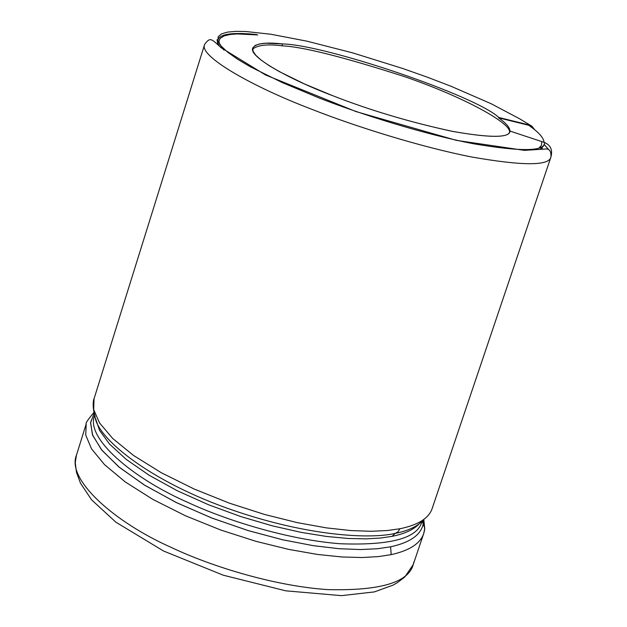 <?xml version="1.0" encoding="UTF-8"?>
<svg xmlns="http://www.w3.org/2000/svg" width="627" height="627" viewBox="0 0 627 627"><rect width="100%" height="100%" fill="white"/><g stroke="black" fill="none" stroke-linecap="round" stroke-linejoin="round"><path stroke-width="0.94" d="M424.385 530.951L423.609 533.843C420.059 543.719 409.259 550.647 391.193 554.629L378.481 556.588L362.288 557.528L342.076 556.988L317.497 554.448L288.561 549.37L255.887 541.305L220.853 530.058L185.647 515.856L152.925 499.437L125.275 481.936L104.544 464.662L91.487 448.783L85.742 435.091L86.197 423.946L85.742 435.083L91.479 448.775L104.544 464.662L125.267 481.936L152.925 499.437L185.639 515.856L220.845 530.058L255.879 541.305L288.561 549.37L317.497 554.448L342.076 556.988L362.288 557.528L378.481 556.588L391.193 554.629L390.613 546.807L377.493 548.735L360.611 549.55L339.379 548.735L313.445 545.694L282.91 539.839L248.637 530.724L212.412 518.247L176.877 502.823L145.056 485.455L119.592 467.523L102.06 450.452L92.678 435.365L90.554 422.88L94.152 413.162M421.234 522.04C415.638 527.268 406.931 531.061 395.104 533.428C368.997 539.455 304.158 535.905 225.571 507.643C146.459 478.989 96.182 436.886 94.983 416.038C96.182 436.886 146.459 478.989 225.571 507.643C304.158 535.905 368.997 539.455 395.104 533.428L397.996 531.853L399.893 528.757L387.22 530.536L371.051 531.288L350.869 530.567L326.299 527.863L297.355 522.644L264.633 514.485L229.537 503.207L194.237 489.068L161.405 472.789L133.622 455.516L112.75 438.532L99.56 422.974L93.697 409.619L94.042 398.803L93.697 409.627L99.56 422.974L112.75 438.532L133.622 455.516L161.405 472.797L194.245 489.068L229.545 503.207L264.641 514.485L297.355 522.644L326.299 527.863L350.869 530.567L371.051 531.288L387.22 530.536L399.893 528.757C417.888 525.065 428.602 518.443 432.042 508.881M395.104 533.428L392.126 536.344C404.83 533.773 413.891 529.556 419.306 523.702C413.891 529.556 404.83 533.773 392.126 536.344L380.605 538.037L366.113 538.867L348.228 538.483L326.612 536.469L301.203 532.378L272.353 525.841L240.98 516.632L208.619 504.79L177.292 490.753L149.21 475.282L126.246 459.403L109.584 444.128L99.521 430.326L95.563 418.515L99.521 430.326L109.584 444.128L126.246 459.403L149.21 475.282L177.292 490.753L208.619 504.79L240.98 516.632L272.353 525.841L301.203 532.378L326.612 536.469L348.228 538.483L366.113 538.867L380.605 538.037L392.126 536.344L395.104 533.428L397.996 531.853L399.893 528.757C418.037 525.034 428.774 518.333 432.121 508.654L550.945 157.009C549.236 165.936 522.855 165.943 471.81 157.016C420.639 146.977 355.391 126.513 311.18 109.051C355.391 126.513 420.639 146.977 471.81 157.016C522.855 165.943 549.236 165.936 550.945 157.009L551.204 155.645M551.29 155.378C552.465 149.32 550.208 145.033 544.526 142.501C545.216 151.468 521.593 151.899 473.636 143.779C425.145 134.46 361.52 114.631 318.782 97.836L282.362 82.631L250.353 66.791L237.586 59.228L227.726 52.237L221.127 46.069L217.953 40.888L218.149 36.828L221.464 33.905L227.491 32.11L235.752 31.35L245.721 31.499L270.911 34.25L307.003 41.186L352.452 52.817L402.738 68.492L427.59 77.278L451.064 86.283L491.106 103.706L519.501 118.722L531.986 126.254L534.682 129.726L531.986 126.254L519.501 118.722L491.106 103.706L451.064 86.283L427.59 77.278L402.738 68.492L352.452 52.817L307.003 41.186L270.911 34.25L245.721 31.499L235.752 31.35L227.491 32.11L221.464 33.905L218.149 36.828L217.953 40.888L221.127 46.069L227.726 52.237L237.586 59.228L250.353 66.791L282.362 82.631L318.782 97.836C361.52 114.631 425.145 134.46 473.636 143.779C521.593 151.899 545.216 151.468 544.526 142.501L510.002 131.074C509.829 137.893 490.902 138.042 453.211 131.513C410.748 122.414 370.635 110.493 332.882 95.766L304.479 83.955L279.305 71.596L269.148 65.655L261.2 60.145L255.769 55.247L252.994 51.1L252.861 47.817L255.197 45.426L259.711 43.914L266.036 43.224L282.471 43.929C325.099 44.619 476.379 95.931 498.739 117.461L529.235 124.985L498.739 117.461C476.379 95.931 325.099 44.619 282.471 43.929C265.636 42.009 255.73 43.388 252.767 48.067C248.206 56.485 289.141 79.253 332.882 95.766C369.891 110.211 409.415 122.014 451.456 131.168C489.154 137.909 508.622 138.05 509.869 131.607L509.869 131.458C510.307 128.049 506.553 123.511 498.614 117.845L498.739 117.461L498.614 117.845L528.765 125.275L533.648 128.896L528.765 125.275C538.718 132.234 543.797 137.916 544.009 142.329C543.797 137.916 538.718 132.234 528.765 125.275L498.614 117.845C506.553 123.511 510.307 128.049 509.869 131.458L510.002 131.074L544.526 142.501C550.208 145.033 552.465 149.32 551.29 155.378M94.983 416.038C91.863 406.077 93.689 398.513 94.042 398.811L204.606 44.478C198.422 55.991 252.242 86.604 311.18 109.051C252.242 86.604 198.422 55.991 204.606 44.478C207.341 40.504 209.567 38.992 211.275 39.924C212.114 39.666 215.351 42.244 220.986 47.652L265.503 74.942L356.003 111.582L456.362 140.354L524.517 150.37L546.752 148.936C549.863 149.32 551.258 152.016 550.945 157.009M94.599 415.529C85.139 438.054 132.571 478.197 187.254 502.149C228.103 521.225 289.745 539.855 339.842 543.727C390.143 545.647 417.48 538.358 421.838 521.852C417.48 538.358 390.143 545.647 339.842 543.727C289.745 539.855 228.103 521.225 187.254 502.149C132.571 478.197 85.139 438.054 94.599 415.529M413.945 561.855L413.209 564.613C408.404 582.522 379.993 590.853 327.96 589.623C276.178 586.269 212.686 567.145 170.748 547.199C212.686 567.145 276.178 586.269 327.96 589.623C379.993 590.853 408.404 582.522 413.209 564.613L404.815 576.989L397.353 582.655L392.87 585.21L374.374 591.904L341.441 595.65L285.763 590.83L223.243 575.194L163.553 551.015L115.846 522.166L91.589 499.821L80.499 483.213L76.439 472.249L75.264 462.632L76.447 455.194C66.321 479.671 114.592 522.213 170.748 547.199C114.592 522.213 66.321 479.671 76.447 455.194L86.205 423.93C85.28 423.515 87.866 419.659 93.964 412.378M544.032 144.257L548.797 149.728M282.471 43.929L281.876 45.818C302.253 46.625 343.149 56.9 404.572 76.643C466.033 97.765 512.768 124.271 509.398 132.532C512.768 124.271 466.033 97.765 404.572 76.643C343.149 56.9 302.253 46.625 281.876 45.818L282.471 43.929M252.603 49.094C257.846 45.042 267.604 43.953 281.876 45.818C267.604 43.953 257.846 45.042 252.603 49.094M541.736 142.008L541.469 145.378L539.126 147.854M223.87 50.097L219.544 44.015L219.027 41.758L219.34 39.83L220.375 38.223L224.294 35.864L230.093 34.493L237.202 33.929L257.752 34.94M423.766 520.057L423.868 524.909M256.686 34.571C236.05 32.416 210.923 32.322 219.474 46.273M94.489 412.699L90.609 422.308L92.42 434.699L101.48 449.747L118.738 466.817L144.014 484.812L175.787 502.298L211.393 517.855L247.783 530.466L282.26 539.69L312.991 545.623L339.097 548.711L360.454 549.55L377.43 548.743L390.613 546.807C410.113 542.543 420.983 534.902 423.217 523.874L422.245 521.28L423.217 523.874C420.983 534.902 410.113 542.543 390.613 546.807L391.193 554.629C409.407 550.608 420.239 543.601 423.687 533.608L413.209 564.613M424.432 530.818L424.777 528.373L423.217 523.874L424.667 527.229L424.432 530.818M544.017 144.296L548.68 149.649M422.99 523.545L423.264 520.473L422.99 523.545M217.875 44.752L217.06 39.713M543.664 145.832L540.043 149.43M542.026 147.18L542.308 149.101M423.687 533.608L424.777 528.373M423.876 519.963L424.479 526.421"/></g></svg>
